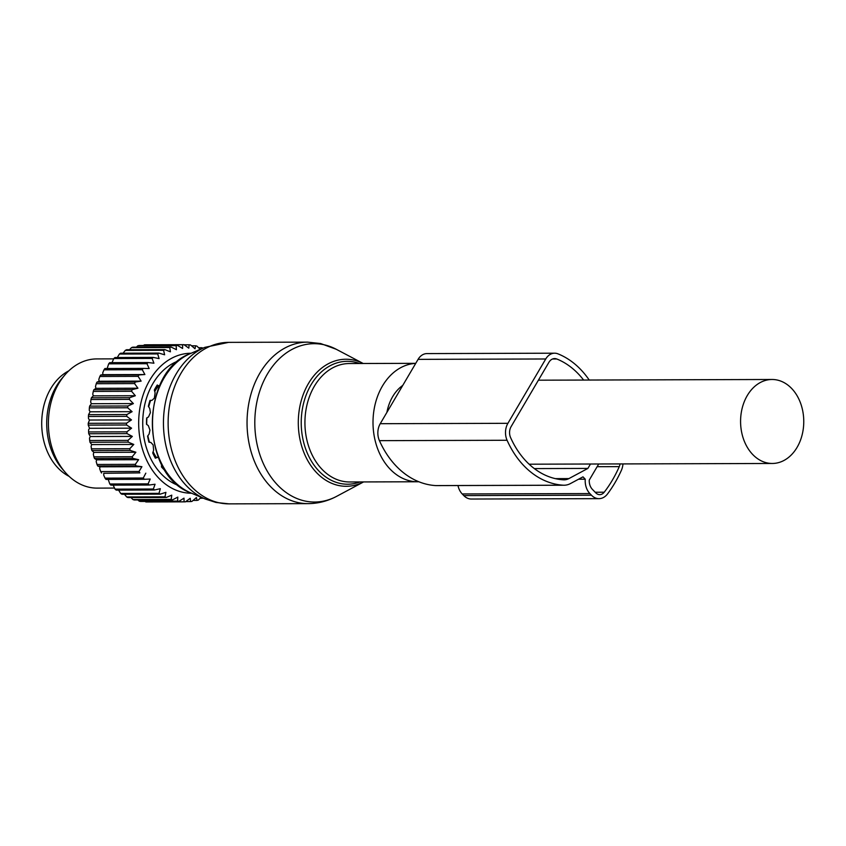 <?xml version="1.0" encoding="UTF-8"?>
<svg xmlns="http://www.w3.org/2000/svg" width="846" height="846" viewBox="0 0 846 846"><rect width="100%" height="100%" fill="white"/><g stroke="black" fill="none" stroke-linecap="round" stroke-linejoin="round"><path stroke-width="1.27" d="M415.724 363.378A59.22 44.552 89.8 0 0 373.086 418.855A59.22 44.552 89.8 0 0 410.352 480.972A59.22 44.552 89.8 0 0 417.744 481.765A59.22 44.552 89.8 0 0 418.823 481.744M776.036 463.164A41.993 31.598 89.8 0 0 803.7 418.897A41.993 31.598 89.8 0 0 772.038 379.484A41.993 31.598 89.8 0 0 768.305 379.791A41.993 31.598 89.8 0 0 740.641 424.068A41.993 31.598 89.8 0 0 772.292 463.471A41.993 31.598 89.8 0 0 776.036 463.164M402.759 385.416A41.993 31.598 89.8 0 0 386.897 412.404M68.769 370.865A56.523 42.533 89.8 0 0 49.692 456.449A56.523 42.533 89.8 0 0 69.086 476.34M201.644 348.721L201.951 347.727A78.604 59.135 -90.2 0 1 202.987 348.14M200.227 349.335L196.938 346.12A78.604 59.135 -90.2 0 0 195.595 345.792L191.534 345.803M135.349 395.727L129.702 397.673L91.4 397.789L93.324 395.854L135.349 395.727L131.585 391.296A78.604 59.135 -90.2 0 1 132.145 389.646L137.93 388.208L134.546 383.587A78.604 59.135 -90.2 0 1 135.244 382.032L141.123 381.112L138.131 376.364A78.604 59.135 -90.2 0 1 138.956 374.926L144.888 374.535L142.287 369.713A78.604 59.135 -90.2 0 1 143.228 368.401L149.171 368.539L146.971 363.706A78.604 59.135 -90.2 0 1 148.018 362.543L153.93 363.209L152.132 358.418A78.604 59.135 -90.2 0 1 153.263 357.414L159.101 358.609L157.694 353.924A78.604 59.135 -90.2 0 1 158.9 353.089L164.621 354.791L163.595 350.276A78.604 59.135 -90.2 0 1 164.864 349.62L170.416 351.809L169.76 347.505A78.604 59.135 -90.2 0 1 171.082 347.04L176.433 349.694L176.127 345.654A78.604 59.135 -90.2 0 1 177.48 345.39L182.588 348.467L182.609 344.745A78.604 59.135 -90.2 0 1 183.973 344.682L188.817 348.15L189.123 344.798A78.604 59.135 -90.2 0 1 190.487 344.925L195.024 348.753L195.595 345.792M191.566 493.218A69.985 52.653 -90.2 0 1 142.371 397.334A69.985 52.653 -90.2 0 1 191.143 353.247M118.567 490.098L120.703 493.472A78.604 59.135 89.8 0 0 121.93 494.265L160.222 494.149A78.604 59.135 -90.2 0 1 158.995 493.355L120.703 493.472M113.142 485.128L115.056 489.136A78.604 59.135 89.8 0 0 116.209 490.109L154.501 489.993A78.604 59.135 -90.2 0 1 153.359 489.02L115.056 489.136M108.203 479.407L109.8 483.997A78.604 59.135 89.8 0 0 110.868 485.139L149.16 485.022A78.604 59.135 -90.2 0 1 148.103 483.88L109.8 483.997M129.702 397.673A78.604 59.135 -90.2 0 0 129.279 399.386L133.393 403.584L127.936 405.995A78.604 59.135 -90.2 0 0 127.651 407.772L132.113 411.674L126.868 414.54A78.604 59.135 -90.2 0 0 126.731 416.348L131.5 419.912L126.519 423.19A78.604 59.135 -90.2 0 0 126.53 424.999L131.585 428.182L126.879 431.83A78.604 59.135 -90.2 0 0 127.048 433.628L132.346 436.399L127.958 440.375A78.604 59.135 -90.2 0 0 128.275 442.141L133.784 444.457L129.734 448.708A78.604 59.135 -90.2 0 0 130.199 450.421L135.878 452.25L132.198 456.734A78.604 59.135 -90.2 0 0 132.79 458.363L138.607 459.695L135.297 464.359A78.604 59.135 -90.2 0 0 136.026 465.892L141.927 466.696L139.019 471.476A78.604 59.135 -90.2 0 0 139.865 472.893L103.794 473.295L103.709 475.177L105.01 478.127A78.604 59.135 89.8 0 0 105.972 479.418L144.264 479.301A78.604 59.135 -90.2 0 1 143.302 478.011L105.01 478.127M103.794 473.295L139.865 472.893M141.927 466.696L99.913 466.823L99.669 468.684L100.727 471.592A78.604 59.135 89.8 0 0 101.573 473.009M99.913 466.823L97.734 466.009L136.026 465.892M138.607 459.695L96.581 459.822L96.19 461.63L97.004 464.475A78.604 59.135 89.8 0 0 97.734 466.009M96.581 459.822L94.498 458.479L132.79 458.363M135.878 452.25L93.853 452.377L93.314 454.122L93.895 456.851A78.604 59.135 89.8 0 0 94.498 458.479M93.853 452.377L91.897 450.537L130.199 450.421M133.784 444.457L91.759 444.584L91.082 446.233L91.442 448.824A78.604 59.135 89.8 0 0 91.897 450.537M91.759 444.584L89.972 442.257L128.275 442.141M132.346 436.399L90.321 436.525L89.517 438.069L89.665 440.491A78.604 59.135 89.8 0 0 89.972 442.257M90.321 436.525L88.745 433.744L127.048 433.628M131.585 428.182L89.56 428.309L88.629 429.726L88.587 431.946A78.604 59.135 89.8 0 0 88.745 433.744M89.56 428.309L88.238 425.115L126.53 424.999M131.5 419.912L89.486 420.039L88.217 423.307A78.604 59.135 89.8 0 0 88.238 425.115M89.486 420.039L88.523 418.643L88.439 416.465L126.731 416.348M132.113 411.674L90.088 411.801L88.566 414.656A78.604 59.135 89.8 0 0 88.439 416.465M90.088 411.801L89.253 410.278L89.359 407.888L127.651 407.772M133.393 403.584L91.379 403.711L89.634 406.112A78.604 59.135 89.8 0 0 89.359 407.888M91.379 403.711L90.67 402.072L90.977 399.502L129.279 399.386M93.324 395.854L92.753 394.13L93.282 391.412A78.604 59.135 -90.2 0 1 93.853 389.763L95.915 388.335L95.492 386.537L96.243 383.703A78.604 59.135 -90.2 0 1 96.941 382.149L99.109 381.239L98.834 379.389L99.828 376.481A78.604 59.135 -90.2 0 1 100.653 375.042L102.863 374.662L102.747 372.779L103.995 369.829A78.604 59.135 -90.2 0 1 104.925 368.518L143.228 368.401M107.156 368.507L108.679 363.822A78.604 59.135 -90.2 0 1 109.716 362.648L148.018 362.543M111.979 362.648L113.829 358.535A78.604 59.135 -90.2 0 1 114.961 357.53L153.263 357.414M117.308 357.52L119.392 354.04A78.604 59.135 -90.2 0 1 120.608 353.205L158.9 353.089M123.082 353.194L125.293 350.392A78.604 59.135 -90.2 0 1 126.572 349.736L164.864 349.62M201.951 347.727L198.599 347.738M189.123 344.798L184.153 344.808M183.973 344.682L145.671 344.798A78.604 59.135 -90.2 0 0 144.306 344.861L182.609 344.745M143.524 345.485L144.306 344.861M177.48 345.39L139.178 345.506A78.604 59.135 -90.2 0 0 137.835 345.771L176.127 345.654M136.365 347.146L137.835 345.771M171.082 347.04L132.79 347.156A78.604 59.135 -90.2 0 0 131.468 347.621L169.76 347.505M129.047 350.255L131.468 347.621M163.595 350.276L125.293 350.392M157.694 353.924L119.392 354.04M152.132 358.418L113.829 358.535M146.971 363.706L108.679 363.822M142.287 369.713L103.995 369.829M144.888 374.535L102.863 374.662M138.956 374.926L100.653 375.042M138.131 376.364L99.828 376.481M141.123 381.112L99.109 381.239M135.244 382.032L96.941 382.149M134.546 383.587L96.243 383.703M137.93 388.208L95.915 388.335M132.145 389.646L93.853 389.763M131.585 391.296L93.282 391.412M145.808 473.168L143.302 478.011M148.103 483.88L150.207 479.037L144.264 479.301M153.359 489.02L155.061 484.229L149.16 485.022M158.995 493.355L160.317 488.681L154.501 489.993M201.115 497.268L198.376 500.039A78.604 59.135 -90.2 0 1 197.044 500.398L196.42 497.511L191.947 501.414A78.604 59.135 -90.2 0 1 190.593 501.583L190.223 498.283L185.443 501.847A78.604 59.135 -90.2 0 1 184.079 501.815L183.994 498.146L178.94 501.329A78.604 59.135 -90.2 0 1 177.586 501.096L177.819 497.099L172.521 499.859A78.604 59.135 -90.2 0 1 171.188 499.426L171.77 495.153L166.25 497.459A78.604 59.135 -90.2 0 1 164.97 496.835L165.911 492.34L160.222 494.149M203.336 498.209L200.111 498.294M178.612 485.551A64.603 48.603 -90.2 0 1 146.136 399.333A64.603 48.603 -90.2 0 1 178.242 360.988M197.044 500.398L193.11 500.42M190.593 501.583L185.782 501.604M185.443 501.847L147.151 501.964A78.604 59.135 89.8 0 1 145.787 501.932L145.131 501.424M184.079 501.815L145.787 501.932M178.94 501.329L140.637 501.445A78.604 59.135 89.8 0 1 139.294 501.213L137.898 499.954M177.586 501.096L139.294 501.213M172.521 499.859L134.218 499.965A78.604 59.135 89.8 0 1 132.896 499.542L130.421 496.94M171.188 499.426L132.896 499.542M166.25 497.459L127.958 497.564A78.604 59.135 89.8 0 1 126.667 496.951L124.415 494.212M164.97 496.835L126.667 496.951M139.019 471.476L100.727 471.592M135.297 464.359L97.004 464.475M132.198 456.734L93.895 456.851M129.734 448.708L91.442 448.824M127.958 440.375L89.665 440.491M126.879 431.83L88.587 431.946M126.519 423.19L88.217 423.307M126.868 414.54L88.566 414.656M127.936 405.995L89.634 406.112M91.4 397.789A78.604 59.135 89.8 0 0 90.977 399.502M114.4 488.068L97.195 488.121A64.603 48.603 -90.2 0 1 65.089 472.174A64.603 48.603 -90.2 0 1 51.818 399.608A64.603 48.603 -90.2 0 1 64.804 375.053A64.603 48.603 -90.2 0 1 96.804 358.916L113.639 358.863M64.804 375.053L62.001 378.331A60.246 45.335 89.8 0 0 49.893 401.237A60.246 45.335 89.8 0 0 62.276 468.917L65.089 472.174M163.817 377.834L163.807 376.914A58.036 43.664 -90.2 0 1 165.298 375.476M159.471 386.146L157.25 385.025A58.036 43.664 -90.2 0 0 154.342 389.985L155.104 392.882L154.363 398.128L151.994 400.338L149.996 400.391A58.036 43.664 -90.2 0 0 149.573 401.765A58.036 43.664 -90.2 0 0 148.378 406.302L149.753 408.523L150.408 412.605L148.536 416.909L146.675 417.998A58.036 43.664 -90.2 0 0 146.506 424.29L148.314 425.612L149.954 430.128L149.097 434.083L147.606 436.113A58.036 43.664 -90.2 0 0 148.917 442.172L150.905 442.469L153.158 444.943M153.147 444.943L153.623 450.209L152.714 452.97A58.036 43.664 -90.2 0 0 155.357 458.194L157.293 457.443L154.945 457.443M158.371 457.4L157.293 457.443M161.681 463.693L161.48 466.918A58.036 43.664 -90.2 0 0 165.213 470.799L165.298 470.704M163.838 468.462L162.918 468.515M622.973 463.915A16.148 12.151 -90.2 0 1 621.302 470.513A123.548 92.965 -90.2 0 1 607.544 493.916A16.148 12.151 -90.2 0 1 598.979 498.654A16.148 12.151 -90.2 0 1 591.46 495.217L589.874 493.567A16.148 12.151 -90.2 0 1 585.252 479.206L578.558 479.227M585.252 479.206L582.989 476.848L570.416 483.584A22.609 17.015 -90.2 0 1 564.102 485.223A22.609 17.015 -90.2 0 1 563.277 485.202A91.516 68.864 -90.2 0 1 507.082 440.269A15.069 11.347 -90.2 0 1 507.907 423.317L380.245 423.698A15.069 11.347 -90.2 0 0 379.431 440.66A91.516 68.864 -90.2 0 0 435.627 485.583A22.609 17.015 -90.2 0 0 436.451 485.604L564.102 485.223M589.218 380.034A91.516 68.864 -90.2 0 0 557.916 353.829A15.069 11.347 -90.2 0 0 554.638 353.194A15.069 11.347 -90.2 0 0 545.744 358.979L507.907 423.317M545.744 358.979L418.083 359.36L380.245 423.698M418.083 359.36A15.069 11.347 -90.2 0 1 426.976 353.586L554.638 353.194M598.979 498.654L471.328 499.034A16.148 12.151 -90.2 0 1 463.798 495.597L462.212 493.948A16.148 12.151 -90.2 0 1 457.982 485.541M590.476 464.02L587.885 468.42L568.893 478.593A17.227 12.965 -90.2 0 1 564.092 479.841A17.227 12.965 -90.2 0 1 563.457 479.819A86.133 64.814 -90.2 0 1 510.572 437.53A9.687 7.286 -90.2 0 1 511.1 426.638L548.927 362.289A9.687 7.286 -90.2 0 1 554.648 358.577A9.687 7.286 -90.2 0 1 556.763 358.99A86.133 64.814 -90.2 0 1 583.613 380.055M587.885 468.42L534.312 468.589M598.725 463.989L589.26 480.084A10.765 8.1 -90.2 0 0 592.359 489.326L595.711 492.806A8.619 6.482 -90.2 0 0 599.729 494.646A8.619 6.482 -90.2 0 0 604.224 492.213L595.172 492.245M620.023 463.925A8.619 6.482 -90.2 0 1 619.261 466.632A119.244 89.718 -90.2 0 1 604.224 492.213M228.632 342.366L307.553 342.133A80.751 60.764 89.8 0 0 247.233 416.338A80.751 60.764 89.8 0 0 297.961 502.545A80.751 60.764 89.8 0 0 308.039 503.634L229.129 503.867L216.016 502.461L205.261 499.024A79.651 59.929 89.8 0 1 163.447 423.317A79.651 59.929 89.8 0 1 204.795 347.368L228.632 342.366A80.751 60.764 89.8 0 0 168.312 416.581A80.751 60.764 89.8 0 0 219.04 502.778A80.751 60.764 89.8 0 0 229.129 503.867M336.708 496.306L363.579 481.934A63.524 47.799 -90.2 0 1 338.347 485.435A63.524 47.799 -90.2 0 1 298.924 412.362A63.524 47.799 -90.2 0 1 353.829 360.1A63.524 47.799 -90.2 0 1 363.209 363.494L336.264 349.282A79.175 59.569 89.8 0 0 324.018 344.756A79.175 59.569 89.8 0 0 255.587 409.898A79.175 59.569 89.8 0 0 304.719 500.969A79.175 59.569 89.8 0 0 336.708 496.306C327.719 501.107 318.159 503.55 308.039 503.634M204.795 347.368L190.371 353.575A73.168 55.053 89.8 0 0 152.375 423.349A73.168 55.053 89.8 0 0 190.794 492.89L205.261 499.024M359.624 363.505A61.451 46.234 89.8 0 0 354.95 362.141A61.451 46.234 89.8 0 0 301.832 412.7A61.451 46.234 89.8 0 0 339.965 483.383A61.451 46.234 89.8 0 0 359.984 481.945M415.746 363.336L349.303 363.537A59.22 44.552 89.8 0 0 305.068 417.956A59.22 44.552 89.8 0 0 342.26 481.173A59.22 44.552 89.8 0 0 349.662 481.977L417.744 481.765M156.616 386.03L159.143 386.019M164.261 469.075L163.447 469.075M162.517 466.093A52.505 39.508 -90.2 0 1 161.586 465.184A52.505 39.508 89.8 0 0 162.517 466.093M155.294 457.337A52.505 39.508 -90.2 0 1 152.735 452.896A52.505 39.508 89.8 0 0 155.294 457.337M154.448 390.387A52.505 39.508 -90.2 0 1 157.25 386.22A52.505 39.508 89.8 0 0 154.448 390.387M158.265 386.21A52.219 39.286 89.8 0 0 154.755 391.539A52.219 39.286 89.8 0 1 158.265 386.21M150.662 400.38A52.219 39.286 89.8 0 0 148.695 406.82A52.219 39.286 89.8 0 1 150.662 400.38M146.918 417.85A52.219 39.286 89.8 0 0 146.728 424.449A52.219 39.286 89.8 0 1 146.918 417.85M147.881 435.743A52.219 39.286 89.8 0 0 149.435 442.247A52.219 39.286 89.8 0 1 147.881 435.743M153.115 451.732A52.219 39.286 89.8 0 0 156.288 457.337A52.219 39.286 89.8 0 1 153.115 451.732M563.277 485.202L435.627 485.583M507.082 440.269L379.431 440.66M591.46 495.217L463.798 495.597M589.874 493.567L462.212 493.948M556.763 358.99L552.544 359M568.893 478.593L555.325 478.635M619.261 466.632L597.128 466.696M336.264 349.282L320.655 343.539L307.553 342.133M190.371 353.575C139.675 371.796 139.992 474.976 190.794 492.89M538.405 380.192L772.038 379.484M529.12 464.2L772.292 463.471M156.489 386.22L159.45 386.21M154.881 457.337L157.864 457.326"/></g></svg>
